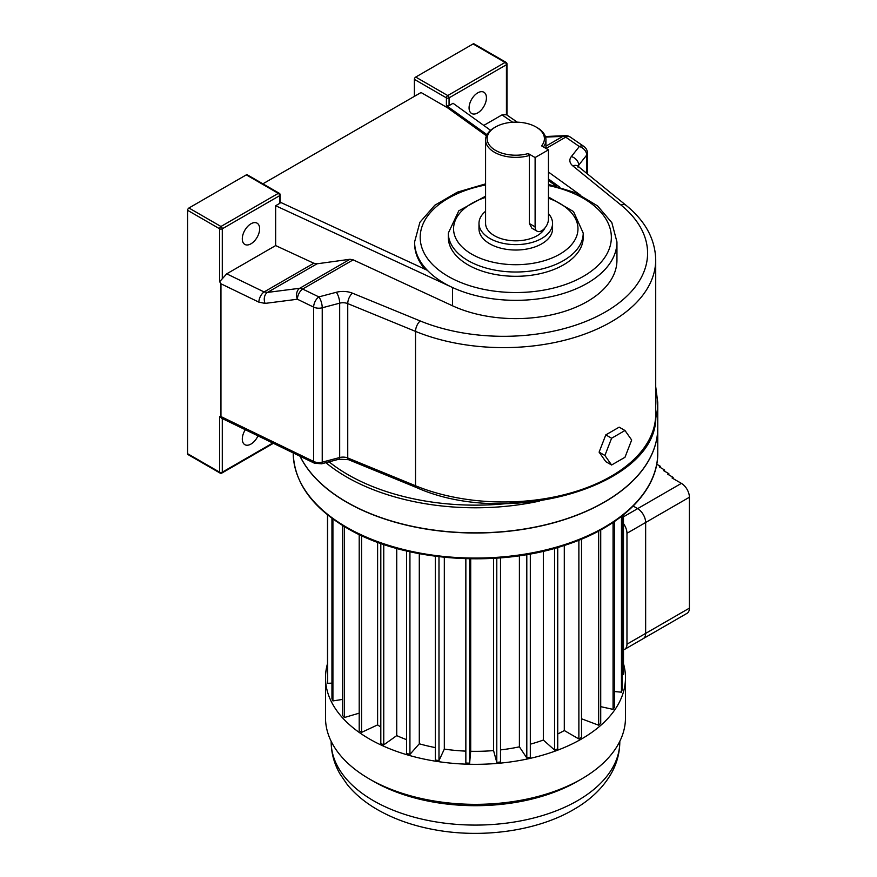 <?xml version="1.0" encoding="UTF-8"?>
<svg xmlns="http://www.w3.org/2000/svg" width="877" height="877" viewBox="0 0 877 877"><rect width="100%" height="100%" fill="white"/><g stroke="black" fill="none" stroke-linecap="round" stroke-linejoin="round"><path stroke-width="1.32" d="M245.319 429.719A12.267 7.082 120 0 0 244.836 444.672A12.267 7.082 120 0 0 250.965 444.069A12.267 7.082 120 0 0 257.991 435.858M250.965 243.806A12.267 7.082 120 0 0 258.978 233.008A12.267 7.082 120 0 0 257.104 223.175A12.267 7.082 120 0 0 244.836 230.256A12.267 7.082 120 0 0 244.836 244.42A12.267 7.082 120 0 0 250.965 243.806M477.757 112.881A12.267 7.082 -60 0 1 471.618 113.484A12.267 7.082 -60 0 1 471.618 99.32A12.267 7.082 -60 0 1 483.885 92.238A12.267 7.082 -60 0 1 485.77 102.072A12.267 7.082 -60 0 1 477.757 112.881M279.653 203.42L279.653 195.67A1.886 1.085 0 0 0 280.201 194.902L280.201 202.653A1.886 1.085 180 0 1 279.653 203.42L275.652 205.733L452.532 287.513A101.173 58.408 180 0 1 444.233 283.227A101.173 58.408 180 0 1 427.384 270.346A101.173 58.408 180 0 1 414.602 241.931L419.908 222.298L434.795 205.251L457.41 192.14L485.584 183.874M452.532 305.799L452.532 287.513A101.173 58.408 180 0 0 559.57 294.584A101.173 58.408 180 0 0 616.948 241.931L616.948 260.206A101.173 58.408 180 0 1 559.57 312.859A101.173 58.408 180 0 1 452.532 305.799L353.168 259.855L302.62 289.037A8.112 4.681 -120 0 0 299.759 288.27A8.112 6.029 82.7 0 0 297.413 299.243L265.106 303.398A8.112 6.029 82.7 0 1 267.452 292.425L264.087 291.942A8.112 4.253 115.8 0 0 258.868 302.148L265.106 303.398M448.322 233.074L448.322 237.36A67.441 38.939 0 0 0 515.775 276.299A67.441 38.939 0 0 0 583.216 237.36L583.216 233.074A67.441 38.939 180 0 1 541.58 269.053A67.441 38.939 180 0 1 468.077 260.612A67.441 38.939 180 0 1 448.322 233.074L458.781 210.831L485.584 196.185M548.454 149.846L535.113 157.542L535.113 226.869A9.428 5.448 120 0 0 537.075 231.188A9.428 5.448 120 0 0 544.343 228.656A9.428 5.448 120 0 0 548.454 219.162L548.454 149.846L541.569 145.867A28.634 16.531 0 0 0 536.022 126.99A28.634 16.531 0 0 0 495.527 126.99A28.634 16.531 0 0 0 492.425 148.246A28.634 16.531 0 0 0 528.228 153.563L529.379 155.492A30.191 17.43 180 0 1 485.584 139.936A30.191 17.43 180 0 1 494.431 127.614L495.527 126.99M537.075 231.188L531.879 228.184L529.379 223.547L529.379 155.492M548.454 213.648A36.79 21.234 180 0 1 552.565 223.394A36.79 21.234 180 0 1 541.789 238.412A36.79 21.234 180 0 1 501.699 243.017A36.79 21.234 180 0 1 478.985 223.394A36.79 21.234 180 0 1 485.584 211.258M552.565 223.394L552.565 228.787A36.79 21.234 180 0 1 541.789 243.806A36.79 21.234 180 0 1 501.699 248.41A36.79 21.234 180 0 1 478.985 228.787L478.985 223.394M536.022 126.99L537.119 127.614A30.191 17.43 180 0 1 545.954 139.936A30.191 17.43 180 0 1 543.422 146.93M544.847 228.097A30.191 17.43 180 0 1 537.119 235.727A30.191 17.43 180 0 1 504.22 239.498A30.191 17.43 180 0 1 485.584 223.394L485.584 139.936M187.601 453.694L219.623 472.177A1.886 1.085 -60 0 0 220.006 473.043L187.996 454.56A1.886 1.085 -60 0 1 187.601 453.694L187.601 210.305A1.886 1.085 -60 0 1 188.939 207.992L220.949 226.485L278.316 193.357L246.294 174.874L188.939 207.992M246.294 174.874A1.886 1.085 -60 0 1 247.237 174.786L279.259 193.269A1.886 1.085 120 0 0 278.316 193.357A1.886 1.085 -120 0 1 279.653 195.67L222.287 228.787L222.287 278.776L226.715 273.832L264.087 291.942L313.813 263.232L317.003 263.813L349.989 259.263L353.168 259.855M275.652 205.733L275.652 245.582L226.715 273.832M535.113 157.542L528.228 153.563M486.45 135.814L447.741 107.915L421.059 92.513L262.903 183.819M559.723 187.097L548.454 178.974M486.998 134.674L446.404 105.602L446.404 97.862L414.382 79.368A1.886 1.085 -60 0 1 415.72 77.066L447.741 95.549L505.097 62.431L473.087 43.949L415.72 77.066M580.015 194.804L548.454 172.056M490.583 130.333L453.069 103.289L449.068 105.602A1.886 1.085 180 0 1 446.404 105.602M280.201 202.192L427.384 270.346M512.683 122.243L502.017 114.887L506.435 114.723L506.435 64.734L449.068 97.862L449.068 105.602M502.017 114.887L483.775 125.422M447.741 107.915L447.741 106.369M414.382 96.36L414.382 79.368M275.652 245.582L313.813 263.232M222.287 418.559L222.287 472.177A1.886 1.085 180 0 1 219.623 472.177L219.623 416.696L220.949 416.564L220.949 283.786L219.623 281.681L219.623 228.787L187.601 210.305M473.087 43.949A1.886 1.085 -60 0 1 474.029 43.85L506.04 62.333A1.886 1.085 120 0 0 505.097 62.431A1.886 1.085 -120 0 1 506.435 64.734A1.886 1.085 0 0 0 506.983 63.966A1.886 1.886 0 0 0 506.04 62.333M586.702 173.328L586.702 155.086A8.112 6.018 -141.6 0 0 579.324 146.514L565.709 137.141L546.086 148.476M222.287 278.776L219.623 281.681M545.373 136.516L565.369 135.661A8.112 6.731 87.6 0 0 562.837 136.374L545.56 137.108M220.949 416.564L313.637 461.466L313.637 307.114A8.112 4.253 115.8 0 1 318.855 296.897A8.112 2.763 75.2 0 1 322.232 307.783L322.232 462.135L339.673 457.531L339.673 303.168L322.232 307.783A8.112 4.681 0 0 1 313.637 307.114L297.413 299.243A8.112 4.253 115.8 0 1 302.62 289.037L318.855 296.897L336.286 292.282A16.224 9.362 0 0 1 352.444 293.17L420.226 320.96A143.992 83.14 0 0 0 605.426 311.96A143.992 83.14 0 0 0 621.004 205.043L572.856 165.906A16.224 9.362 0 0 1 571.344 156.577L579.324 146.514A8.112 5.076 -55.5 0 1 583.929 146.459L570.313 137.086A8.112 8.112 0 0 0 565.369 135.661M556.281 186.165L548.454 180.519M424.972 269.228A101.173 58.408 180 0 1 414.602 243.466L414.602 241.931M219.623 416.696L222.287 418.461M300.098 456.259A182.273 105.24 0 0 0 346.601 502.028A182.273 105.24 0 0 0 545.242 524.841A182.273 105.24 0 0 0 657.761 427.614L657.761 402.554A182.273 105.24 180 0 1 655.47 419.173M346.667 502.061A182.087 105.13 0 0 0 346.733 502.104A182.087 105.13 0 0 0 604.308 502.061M300 456.204A182.273 105.24 0 0 0 346.601 502.181A182.273 105.24 0 0 0 545.242 524.994A182.273 105.24 0 0 0 657.761 427.768A182.273 105.24 0 0 0 657.761 427.691M605.799 434.882L599.101 452.137L605.799 461.664L611.598 465.007L624.983 457.279L631.67 440.024L624.983 430.508L619.184 427.154L605.799 434.882L611.598 438.237L604.9 455.481L599.101 452.137M604.9 455.481L611.598 465.007M624.983 430.508L611.598 438.237M327.494 663.67A149.989 86.593 0 0 0 325.499 677.735L325.499 717.748A149.989 86.593 0 0 0 369.425 778.984A149.989 86.593 0 0 0 581.539 778.984A149.989 86.593 0 0 0 625.476 717.748L625.476 677.735A149.989 86.593 0 0 0 623.481 663.67M325.499 677.735A149.989 86.593 0 0 0 475.487 764.327A149.989 86.593 0 0 0 625.476 677.735M369.425 778.984L373.427 781.286A144.321 83.326 0 0 0 577.537 781.286L581.539 778.984M359.208 534.542L359.208 730.694L361.576 732.383L377.603 724.895L377.603 542.326M377.603 724.895A127.483 73.602 0 0 0 380.815 727.033M380.815 543.477L380.815 743.488L383.753 744.869L396.733 735.606L396.733 548.487M396.733 735.606A127.483 73.602 0 0 0 406.566 739.651M406.566 551.019L406.566 753.42L409.932 754.406L419.294 743.795L419.294 553.716M419.294 743.795A127.483 73.602 0 0 0 435.332 747.588M435.332 556.27L435.332 760.041L438.982 760.6L444.321 749.101L444.321 557.301M444.321 749.101A127.483 73.602 0 0 0 465.851 751.129M465.851 558.715L465.851 763.056L469.623 763.176L470.697 751.282L470.697 558.824M470.697 751.282A127.483 73.602 0 0 0 493.565 750.591L496.788 762.354L500.515 762.014L500.515 557.86M493.565 558.342L493.565 750.591M500.515 749.901A127.483 73.602 0 0 0 519.403 746.831L526.803 757.947L530.322 757.169L530.322 553.968M519.403 555.744L519.403 746.831M530.322 744.178A127.483 73.602 0 0 0 543.334 740.045L554.56 750.032L557.728 748.848L557.728 547.489M543.334 551.26L543.334 740.045M557.728 733.972A127.483 73.602 0 0 0 564.295 730.541L578.875 738.96L581.539 737.414L581.539 539.114M564.295 545.461L564.295 730.541M622.056 674.38L623.481 674.347L623.481 514.81M614.426 691.536L621.464 692.183L622.056 690.035L622.056 515.95M600.723 706.654L613.067 709.383L614.426 707.355L614.426 521.541M581.539 718.789L598.662 725.213L600.723 723.382L600.723 529.938M342.677 525.531L342.677 715.577L344.387 717.518L359.208 713.154M331.945 518.263L331.945 698.805L332.92 700.909L342.677 699.407M327.494 514.81L327.494 681.122L327.691 683.293L331.945 683.161M578.875 540.21L578.875 738.96M598.662 531.056L598.662 725.213M613.067 522.462L613.067 709.383M621.464 516.41L621.464 692.183M327.691 514.974L327.691 683.293M332.92 518.987L332.92 700.909M344.387 526.573L344.387 717.518M361.576 535.672L361.576 732.383M383.753 544.496L383.753 744.869M409.932 551.786L409.932 754.406M438.982 556.72L438.982 760.6M469.623 558.802L469.623 763.176M496.788 558.134L496.788 762.354M526.803 554.582L526.803 757.947M554.56 548.399L554.56 750.032M656.72 464.196L660.315 466.268L660.315 467.507M637.645 508.627L633.205 506.062L637.634 508.638A11.324 6.534 -120 0 1 645.636 522.495A11.324 6.534 -120 0 0 637.645 508.627L681.396 483.37L672.056 477.976L673.119 477.362L667.792 474.282L668.855 473.668L663.516 470.587L664.591 469.962L659.252 466.882L660.315 466.268M681.396 483.37A11.324 6.534 60 0 1 689.399 497.237L689.399 608.145A11.324 6.534 60 0 1 687.053 613.319L643.301 638.588A11.324 6.534 -120 0 0 645.647 633.402L645.647 522.495L626.967 533.282A11.324 6.534 -120 0 0 623.481 523.635M664.591 469.962L664.591 471.201M668.855 473.668L668.855 474.895M673.119 477.362L673.119 478.59M623.481 649.802A11.324 6.534 -120 0 0 624.621 649.375L643.29 638.588A11.324 6.534 -120 0 0 645.636 633.413L645.636 522.495L689.399 497.237M624.621 649.375A11.324 6.534 -120 0 0 626.967 644.189L626.967 533.282M485.584 197.391A62.201 35.913 0 0 0 471.793 254.187A62.201 35.913 0 0 0 564.558 251.074A62.201 35.913 0 0 0 548.454 198.235M485.584 185.003A95.571 55.174 0 0 0 448.191 276.376A95.571 55.174 0 0 0 596.382 267.003A95.571 55.174 0 0 0 548.454 185.507M535.113 226.869L529.379 223.547M220.006 473.043A1.886 1.886 0 0 0 221.892 473.043A1.886 1.085 -120 0 0 222.287 472.177L272.78 443.028M545.954 146.119L562.837 136.374A8.112 4.681 -120 0 1 565.709 137.141A8.112 5.076 -55.5 0 1 570.313 137.086M317.003 263.813L267.452 292.425L299.759 288.27L349.989 259.263M655.711 414.163C660.534 485.332 509.175 529.291 416.279 487.469A3.771 1.787 -67.7 0 1 415.523 485.759L415.523 331.396L347.741 303.606L347.741 457.969L415.523 485.759A152.105 87.821 0 0 0 573.383 492.194A152.105 87.821 0 0 0 655.711 414.163L655.711 259.8A152.105 87.821 180 0 1 573.383 337.831A152.105 87.821 180 0 1 415.523 331.396A8.112 3.837 -67.7 0 1 420.226 320.96M258.868 302.148L220.949 283.786M587.437 173.931L587.437 153.135A8.112 4.681 0 0 1 586.702 155.086L578.71 165.161L578.71 166.838M578.086 166.323A8.112 4.681 180 0 1 578.71 165.161A8.112 6.018 -141.6 0 0 571.344 156.577M621.004 205.043A8.112 5.405 129.1 0 1 626.112 205.371L577.976 166.235A8.112 5.405 129.1 0 0 572.856 165.906M313.637 461.466A8.112 4.681 0 0 0 322.232 462.135A3.771 1.283 -104.8 0 1 321.629 463.801L314.415 463.199A3.771 1.984 -64.2 0 1 313.637 461.466M336.286 292.282A8.112 2.763 -104.8 0 1 339.673 303.168A8.112 4.681 180 0 1 347.741 303.606A8.112 3.837 -67.7 0 1 352.444 293.17M339.673 457.531A8.112 4.681 180 0 1 347.741 457.969A3.771 1.787 -67.7 0 0 348.498 459.68L339.059 459.197A3.771 1.283 -104.8 0 0 339.673 457.531M220.949 226.485A1.886 1.085 120 0 0 219.623 228.787A1.886 1.085 180 0 0 222.287 228.787A1.886 1.085 -120 0 0 220.949 226.485M449.068 97.862A1.886 1.085 -120 0 0 447.741 95.549A1.886 1.085 -60 0 0 446.404 97.862A1.886 1.085 0 0 0 449.068 97.862M327.669 460.699A180.388 104.144 0 0 0 525.597 501.052M655.711 405.47A180.388 104.144 0 0 0 655.711 396.547M539.706 501.041A182.273 105.24 180 0 1 346.601 476.967A182.273 105.24 180 0 1 325.893 462.672M293.214 452.927A182.273 105.24 0 0 0 346.601 527.241A182.273 105.24 0 0 0 545.242 550.054A182.273 105.24 0 0 0 657.761 452.828C658.309 491.142 620.543 527.866 563.505 545.713C495.012 568.439 402.094 560.918 346.985 528.107C311.982 507.377 294.058 482.284 293.214 452.828M619.809 741.767C619.732 752.872 616.904 763.407 611.335 773.371C603.146 787.612 590.89 799.495 574.578 809.011C537.491 831.188 481.276 838.894 432.58 829.368C411.708 825.367 393.192 818.712 377.011 809.383C365.095 802.466 355.207 794.255 347.38 784.74L339.969 773.952C334.181 763.823 331.243 753.102 331.155 741.767A144.321 83.326 0 0 0 475.487 825.082A144.321 83.326 0 0 0 619.809 741.767L619.809 741.317M626.967 644.189L689.399 608.145M623.481 516.805L637.634 508.638M548.454 196.974L573.525 211.576L583.216 233.074M616.948 241.931L611.85 222.681L597.533 205.887L575.74 192.819L548.454 184.367M545.954 139.936L545.954 148.399M506.27 114.602L517.266 122.166M587.437 153.135A8.112 8.112 0 0 0 583.929 146.459M577.976 166.235L577.976 167.101M626.112 205.371C645.351 221.048 655.218 239.191 655.711 259.8M416.279 487.469L348.498 459.68M339.059 459.197L321.629 463.801M314.415 463.199L221.717 418.285M280.201 194.902A1.886 1.886 0 0 0 279.259 193.269M221.892 473.043L273.383 443.313M506.983 115.095L506.983 63.966M657.761 402.554L655.711 386.647M657.761 452.828L657.761 427.768"/></g></svg>
